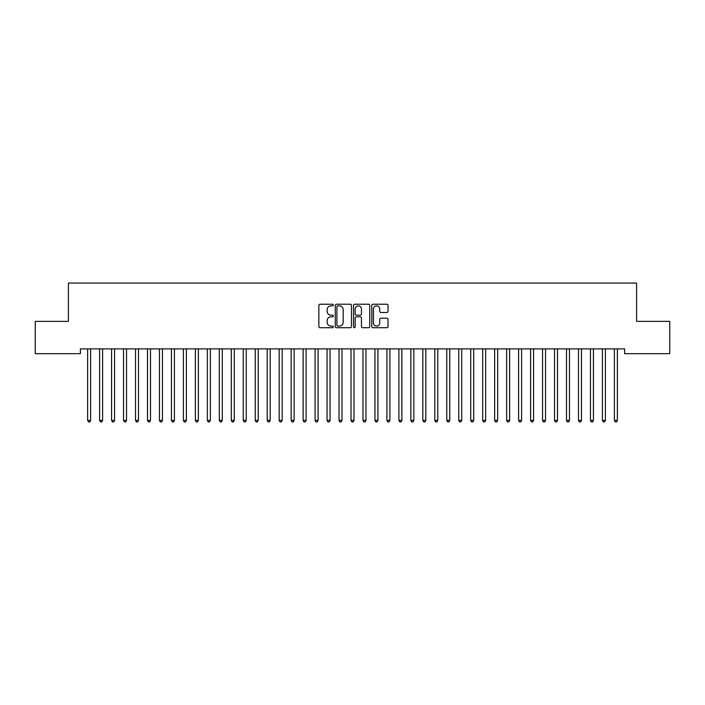 <?xml version="1.0" encoding="UTF-8"?>
<svg xmlns="http://www.w3.org/2000/svg" width="705" height="705" viewBox="0 0 705 705"><rect width="100%" height="100%" fill="white"/><g stroke="black" fill="none" stroke-linecap="round" stroke-linejoin="round"><path stroke-width="1.06" d="M333.342 305.045A0.82 0.82 0 0 0 332.522 304.225L320.035 304.225A1.172 1.172 0 0 0 318.863 305.397L318.863 326.547A1.172 1.172 0 0 0 320.035 327.728L332.522 327.728A0.82 0.82 0 0 0 333.342 326.9A0.82 0.82 0 0 0 332.522 326.08L330.909 326.08A3.763 3.763 0 0 1 327.146 322.317L327.146 320.555A3.763 3.763 0 0 1 330.909 316.801L332.522 316.801A0.82 0.82 0 0 0 333.342 315.972A0.82 0.82 0 0 0 332.522 315.153L330.909 315.153A3.763 3.763 0 0 1 327.146 311.39L327.146 309.627A3.763 3.763 0 0 1 330.909 305.864L332.522 305.864A0.82 0.82 0 0 0 333.342 305.045M386.842 312.509A1.172 1.172 0 0 0 388.014 311.337L388.014 305.397A1.172 1.172 0 0 0 386.842 304.225L372.98 304.225A1.172 1.172 0 0 0 371.799 305.397L371.799 326.547A1.172 1.172 0 0 0 372.98 327.728L386.842 327.728A1.172 1.172 0 0 0 388.014 326.547L388.014 319.383A1.172 1.172 0 0 0 386.842 318.211L380.911 318.211A1.172 1.172 0 0 0 379.731 319.383L379.731 322.934A3.146 3.146 0 0 1 376.593 326.08A3.146 3.146 0 0 1 373.447 322.934L373.447 309.01A3.146 3.146 0 0 1 376.593 305.864A3.146 3.146 0 0 1 379.731 309.01L379.731 311.337A1.172 1.172 0 0 0 380.911 312.509L386.842 312.509M624.612 348.896L80.388 348.896L80.388 353.681L35.25 353.681L35.25 321.365L68.411 321.365L68.411 283.049L636.589 283.049L636.589 321.365L669.75 321.365L669.75 353.681L624.612 353.681L624.612 348.896M351.469 305.397A1.172 1.172 0 0 0 350.297 304.225L336.435 304.225A1.172 1.172 0 0 0 335.254 305.397L335.254 326.547A1.172 1.172 0 0 0 336.435 327.728L350.297 327.728A1.172 1.172 0 0 0 351.469 326.547L351.469 305.397M354.703 304.225L368.565 304.225A1.172 1.172 0 0 1 369.746 305.397L369.746 326.547A1.172 1.172 0 0 1 368.565 327.728L362.634 327.728A1.172 1.172 0 0 1 361.462 326.547L361.462 317.973A1.172 1.172 0 0 0 360.281 316.801L356.351 316.801A1.172 1.172 0 0 0 355.17 317.973L355.17 326.9A0.82 0.82 0 0 1 354.351 327.728A0.82 0.82 0 0 1 353.531 326.9L353.531 305.397A1.172 1.172 0 0 1 354.703 304.225M337.721 305.864A0.82 0.82 0 0 0 336.902 306.693L336.902 325.261A0.82 0.82 0 0 0 337.721 326.08L339.431 326.08A3.763 3.763 0 0 0 343.185 322.317L343.185 309.627A3.763 3.763 0 0 0 339.431 305.864L337.721 305.864M361.462 309.072A3.146 3.146 0 0 0 358.316 305.926A3.146 3.146 0 0 0 355.17 309.072L355.17 313.981A1.172 1.172 0 0 0 356.351 315.153L360.281 315.153A1.172 1.172 0 0 0 361.462 313.981L361.462 309.072M87.473 348.896L87.543 349.072A1.199 1.199 -179.4 0 1 87.623 349.521L87.623 420.392L90.619 420.392L90.619 349.521A1.199 1.199 -179.4 0 1 90.707 349.072L90.778 348.896M90.619 420.392L89.72 421.951L88.522 421.951L87.623 420.392M99.44 348.896L99.511 349.072A1.199 1.199 -179.4 0 1 99.599 349.521L99.599 420.392L102.595 420.392L102.595 349.521A1.199 1.199 -179.4 0 1 102.674 349.072L102.745 348.896M102.595 420.392L101.696 421.951L100.498 421.951L99.599 420.392M111.416 348.896L111.487 349.072A1.199 1.199 -179.4 0 1 111.566 349.521L111.566 420.392L114.562 420.392L114.562 349.521A1.199 1.199 -179.4 0 1 114.651 349.072L114.721 348.896M114.562 420.392L113.664 421.951L112.465 421.951L111.566 420.392M123.384 348.896L123.454 349.072A1.199 1.199 -179.4 0 1 123.542 349.521L123.542 420.392L126.53 420.392L126.53 349.521A1.199 1.199 -179.4 0 1 126.618 349.072L126.688 348.896M126.53 420.392L125.64 421.951L124.441 421.951L123.542 420.392M135.36 348.896L135.43 349.072A1.199 1.199 -179.4 0 1 135.51 349.521L135.51 420.392L138.506 420.392L138.506 349.521A1.199 1.199 -179.4 0 1 138.594 349.072L138.665 348.896M138.506 420.392L137.607 421.951L136.409 421.951L135.51 420.392M147.327 348.896L147.398 349.072A1.199 1.199 -179.4 0 1 147.486 349.521L147.486 420.392L150.473 420.392L150.473 349.521A1.199 1.199 -179.4 0 1 150.562 349.072L150.632 348.896M150.473 420.392L149.583 421.951L148.385 421.951L147.486 420.392M159.295 348.896L159.374 349.072A1.199 1.199 -179.4 0 1 159.453 349.521L159.453 420.392L162.45 420.392L162.45 349.521A1.199 1.199 -179.4 0 1 162.538 349.072L162.608 348.896M162.45 420.392L161.551 421.951L160.352 421.951L159.453 420.392M171.271 348.896L171.341 349.072A1.199 1.199 -179.4 0 1 171.43 349.521L171.43 420.392L174.417 420.392L174.417 349.521A1.199 1.199 -179.4 0 1 174.505 349.072L174.576 348.896M174.417 420.392L173.527 421.951L172.328 421.951L171.43 420.392M183.238 348.896L183.309 349.072A1.199 1.199 -179.4 0 1 183.397 349.521L183.397 420.392L186.393 420.392L186.393 349.521A1.199 1.199 -179.4 0 1 186.481 349.072L186.552 348.896M186.393 420.392L185.494 421.951L184.296 421.951L183.397 420.392M195.215 348.896L195.285 349.072A1.199 1.199 -179.4 0 1 195.373 349.521L195.373 420.392L198.361 420.392L198.361 349.521A1.199 1.199 -179.4 0 1 198.449 349.072L198.519 348.896M198.361 420.392L197.471 421.951L196.272 421.951L195.373 420.392M207.182 348.896L207.252 349.072A1.199 1.199 -179.4 0 1 207.34 349.521L207.34 420.392L210.337 420.392L210.337 349.521A1.199 1.199 -179.4 0 1 210.425 349.072L210.495 348.896M210.337 420.392L209.438 421.951L208.239 421.951L207.34 420.392M219.158 348.896L219.229 349.072A1.199 1.199 -179.4 0 1 219.317 349.521L219.317 420.392L222.304 420.392L222.304 349.521A1.199 1.199 -179.4 0 1 222.392 349.072L222.463 348.896M222.304 420.392L221.414 421.951L220.216 421.951L219.317 420.392M231.125 348.896L231.196 349.072A1.199 1.199 -179.4 0 1 231.284 349.521L231.284 420.392L234.28 420.392L234.28 349.521A1.199 1.199 -179.4 0 1 234.368 349.072L234.439 348.896M234.28 420.392L233.381 421.951L232.183 421.951L231.284 420.392M243.102 348.896L243.172 349.072A1.199 1.199 -179.4 0 1 243.26 349.521L243.26 420.392L246.248 420.392L246.248 349.521A1.199 1.199 -179.4 0 1 246.336 349.072L246.406 348.896M246.248 420.392L245.358 421.951L244.159 421.951L243.26 420.392M255.069 348.896L255.139 349.072A1.199 1.199 -179.4 0 1 255.228 349.521L255.228 420.392L258.224 420.392L258.224 349.521A1.199 1.199 -179.4 0 1 258.312 349.072L258.382 348.896M258.224 420.392L257.325 421.951L256.126 421.951L255.228 420.392M267.045 348.896L267.116 349.072A1.199 1.199 -179.4 0 1 267.204 349.521L267.204 420.392L270.191 420.392L270.191 349.521A1.199 1.199 -179.4 0 1 270.279 349.072L270.35 348.896M270.191 420.392L269.292 421.951L268.103 421.951L267.204 420.392M279.013 348.896L279.083 349.072A1.199 1.199 -179.4 0 1 279.171 349.521L279.171 420.392L282.167 420.392L282.167 349.521A1.199 1.199 -179.4 0 1 282.256 349.072L282.326 348.896M282.167 420.392L281.269 421.951L280.07 421.951L279.171 420.392M290.989 348.896L291.059 349.072A1.199 1.199 -179.4 0 1 291.147 349.521L291.147 420.392L294.135 420.392L294.135 349.521A1.199 1.199 -179.4 0 1 294.223 349.072L294.293 348.896M294.135 420.392L293.236 421.951L292.046 421.951L291.147 420.392M302.956 348.896L303.027 349.072A1.199 1.199 -179.4 0 1 303.115 349.521L303.115 420.392L306.111 420.392L306.111 349.521A1.199 1.199 -179.4 0 1 306.199 349.072L306.27 348.896M306.111 420.392L305.212 421.951L304.014 421.951L303.115 420.392M314.932 348.896L315.003 349.072A1.199 1.199 -179.4 0 1 315.091 349.521L315.091 420.392L318.078 420.392L318.078 349.521A1.199 1.199 -179.4 0 1 318.166 349.072L318.237 348.896M318.078 420.392L317.18 421.951L315.99 421.951L315.091 420.392M326.9 348.896L326.97 349.072A1.199 1.199 -179.4 0 1 327.058 349.521L327.058 420.392L330.055 420.392L330.055 349.521A1.199 1.199 -179.4 0 1 330.143 349.072L330.213 348.896M330.055 420.392L329.156 421.951L327.957 421.951L327.058 420.392M338.876 348.896L338.946 349.072A1.199 1.199 -179.4 0 1 339.035 349.521L339.035 420.392L342.022 420.392L342.022 349.521A1.199 1.199 -179.4 0 1 342.11 349.072L342.181 348.896M342.022 420.392L341.123 421.951L339.933 421.951L339.035 420.392M350.843 348.896L350.914 349.072A1.199 1.199 -179.4 0 1 351.002 349.521L351.002 420.392L353.998 420.392L353.998 349.521A1.199 1.199 -179.4 0 1 354.086 349.072L354.157 348.896M353.998 420.392L353.099 421.951L351.901 421.951L351.002 420.392M362.819 348.896L362.89 349.072A1.199 1.199 -179.4 0 1 362.978 349.521L362.978 420.392L365.965 420.392L365.965 349.521A1.199 1.199 -179.4 0 1 366.054 349.072L366.124 348.896M365.965 420.392L365.067 421.951L363.877 421.951L362.978 420.392M374.787 348.896L374.857 349.072A1.199 1.199 -179.4 0 1 374.945 349.521L374.945 420.392L377.942 420.392L377.942 349.521A1.199 1.199 -179.4 0 1 378.03 349.072L378.1 348.896M377.942 420.392L377.043 421.951L375.844 421.951L374.945 420.392M386.763 348.896L386.833 349.072A1.199 1.199 -179.4 0 1 386.922 349.521L386.922 420.392L389.909 420.392L389.909 349.521A1.199 1.199 -179.4 0 1 389.997 349.072L390.068 348.896M389.909 420.392L389.01 421.951L387.82 421.951L386.922 420.392M398.73 348.896L398.801 349.072A1.199 1.199 -179.4 0 1 398.889 349.521L398.889 420.392L401.885 420.392L401.885 349.521A1.199 1.199 -179.4 0 1 401.973 349.072L402.044 348.896M401.885 420.392L400.986 421.951L399.788 421.951L398.889 420.392M410.707 348.896L410.777 349.072A1.199 1.199 -179.4 0 1 410.865 349.521L410.865 420.392L413.853 420.392L413.853 349.521A1.199 1.199 -179.4 0 1 413.941 349.072L414.011 348.896M413.853 420.392L412.954 421.951L411.764 421.951L410.865 420.392M422.674 348.896L422.744 349.072A1.199 1.199 -179.4 0 1 422.833 349.521L422.833 420.392L425.829 420.392L425.829 349.521A1.199 1.199 -179.4 0 1 425.917 349.072L425.987 348.896M425.829 420.392L424.93 421.951L423.731 421.951L422.833 420.392M434.65 348.896L434.721 349.072A1.199 1.199 -179.4 0 1 434.809 349.521L434.809 420.392L437.796 420.392L437.796 349.521A1.199 1.199 -179.4 0 1 437.884 349.072L437.955 348.896M437.796 420.392L436.897 421.951L435.708 421.951L434.809 420.392M446.618 348.896L446.688 349.072A1.199 1.199 -179.4 0 1 446.776 349.521L446.776 420.392L449.772 420.392L449.772 349.521A1.199 1.199 -179.4 0 1 449.861 349.072L449.931 348.896M449.772 420.392L448.873 421.951L447.675 421.951L446.776 420.392M458.594 348.896L458.664 349.072A1.199 1.199 -179.4 0 1 458.752 349.521L458.752 420.392L461.74 420.392L461.74 349.521A1.199 1.199 -179.4 0 1 461.828 349.072L461.898 348.896M461.74 420.392L460.841 421.951L459.642 421.951L458.752 420.392M470.561 348.896L470.632 349.072A1.199 1.199 -179.4 0 1 470.72 349.521L470.72 420.392L473.716 420.392L473.716 349.521A1.199 1.199 -179.4 0 1 473.804 349.072L473.875 348.896M473.716 420.392L472.817 421.951L471.619 421.951L470.72 420.392M482.537 348.896L482.608 349.072A1.199 1.199 -179.4 0 1 482.696 349.521L482.696 420.392L485.683 420.392L485.683 349.521A1.199 1.199 -179.4 0 1 485.771 349.072L485.842 348.896M485.683 420.392L484.784 421.951L483.586 421.951L482.696 420.392M494.505 348.896L494.575 349.072A1.199 1.199 -179.4 0 1 494.663 349.521L494.663 420.392L497.66 420.392L497.66 349.521A1.199 1.199 -179.4 0 1 497.748 349.072L497.818 348.896M497.66 420.392L496.761 421.951L495.562 421.951L494.663 420.392M506.481 348.896L506.551 349.072A1.199 1.199 -179.4 0 1 506.639 349.521L506.639 420.392L509.627 420.392L509.627 349.521A1.199 1.199 -179.4 0 1 509.715 349.072L509.786 348.896M509.627 420.392L508.728 421.951L507.529 421.951L506.639 420.392M518.448 348.896L518.519 349.072A1.199 1.199 -179.4 0 1 518.607 349.521L518.607 420.392L521.603 420.392L521.603 349.521A1.199 1.199 -179.4 0 1 521.691 349.072L521.762 348.896M521.603 420.392L520.704 421.951L519.506 421.951L518.607 420.392M530.424 348.896L530.495 349.072A1.199 1.199 -179.4 0 1 530.583 349.521L530.583 420.392L533.57 420.392L533.57 349.521A1.199 1.199 -179.4 0 1 533.659 349.072L533.729 348.896M533.57 420.392L532.672 421.951L531.473 421.951L530.583 420.392M542.392 348.896L542.462 349.072A1.199 1.199 -179.4 0 1 542.55 349.521L542.55 420.392L545.547 420.392L545.547 349.521A1.199 1.199 -179.4 0 1 545.626 349.072L545.705 348.896M545.547 420.392L544.648 421.951L543.449 421.951L542.55 420.392M554.368 348.896L554.438 349.072A1.199 1.199 -179.4 0 1 554.527 349.521L554.527 420.392L557.514 420.392L557.514 349.521A1.199 1.199 -179.4 0 1 557.602 349.072L557.673 348.896M557.514 420.392L556.615 421.951L555.417 421.951L554.527 420.392M566.335 348.896L566.406 349.072A1.199 1.199 -179.4 0 1 566.494 349.521L566.494 420.392L569.49 420.392L569.49 349.521A1.199 1.199 -179.4 0 1 569.57 349.072L569.64 348.896M569.49 420.392L568.591 421.951L567.393 421.951L566.494 420.392M578.312 348.896L578.382 349.072A1.199 1.199 -179.4 0 1 578.47 349.521L578.47 420.392L581.458 420.392L581.458 349.521A1.199 1.199 -179.4 0 1 581.546 349.072L581.616 348.896M581.458 420.392L580.559 421.951L579.36 421.951L578.47 420.392M590.279 348.896L590.349 349.072A1.199 1.199 -179.4 0 1 590.438 349.521L590.438 420.392L593.434 420.392L593.434 349.521A1.199 1.199 -179.4 0 1 593.513 349.072L593.584 348.896M593.434 420.392L592.535 421.951L591.336 421.951L590.438 420.392M602.255 348.896L602.326 349.072A1.199 1.199 -179.4 0 1 602.405 349.521L602.405 420.392L605.401 420.392L605.401 349.521A1.199 1.199 -179.4 0 1 605.489 349.072L605.56 348.896M605.401 420.392L604.502 421.951L603.304 421.951L602.405 420.392M614.222 348.896L614.293 349.072A1.199 1.199 -179.4 0 1 614.381 349.521L614.381 420.392L617.377 420.392L617.377 349.521A1.199 1.199 -179.4 0 1 617.457 349.072L617.527 348.896M617.377 420.392L616.478 421.951L615.28 421.951L614.381 420.392"/></g></svg>
